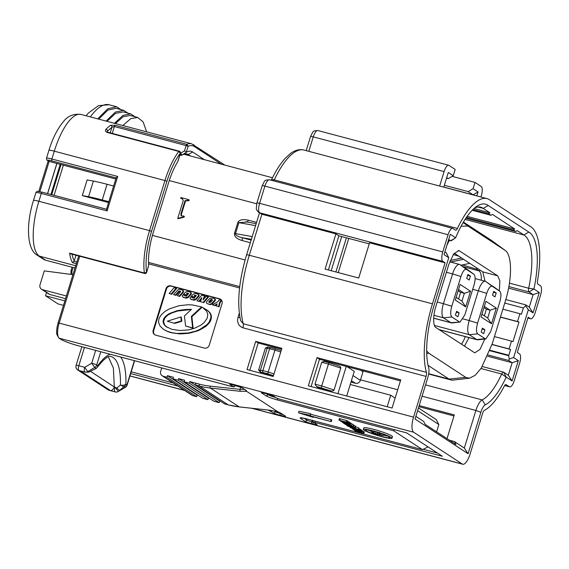 <?xml version="1.0" encoding="UTF-8"?>
<svg xmlns="http://www.w3.org/2000/svg" width="569" height="569" viewBox="0 0 569 569"><rect width="100%" height="100%" fill="white"/><g stroke="black" fill="none" stroke-linecap="round" stroke-linejoin="round"><path stroke-width="0.85" d="M364.075 430.228A14.972 1.593 17.1 0 1 363.356 429.431A14.972 1.593 17.1 0 1 375.611 431.565A14.972 1.593 17.1 0 1 391.259 437.44A14.972 1.593 17.1 0 1 391.977 438.237A14.972 1.593 17.1 0 1 379.715 436.103A14.972 1.593 17.1 0 1 364.075 430.228M391.977 438.237L392.461 436.672A14.972 1.593 -162.9 0 0 391.742 435.875A14.972 1.593 -162.9 0 0 376.095 430A14.972 1.593 -162.9 0 0 363.833 427.867L363.356 429.431M368.221 430.072A12.731 1.351 -162.9 0 0 371.55 431.451M383.392 435.143A12.731 1.351 -162.9 0 0 387.596 436.032M389.224 436.9A12.731 1.351 17.1 0 1 389.836 437.575A12.731 1.351 17.1 0 1 379.409 435.769A12.731 1.351 17.1 0 1 366.109 430.769A12.731 1.351 17.1 0 1 365.497 430.093A12.731 1.351 17.1 0 1 375.924 431.907A12.731 1.351 17.1 0 1 389.224 436.9M488.152 355.013L508.693 360.462L509.262 359.032L508.665 355.703L489.866 350.717M458.571 298.96L460.613 292.345L458.166 290.745M470.414 276.1L467.938 274.478L466.729 278.397L469.212 280.019L470.414 276.1L467.661 275.375M455.413 315.183L456.615 311.271L459.098 312.893L457.896 316.805L455.413 315.183M484.361 315.831L486.395 309.216L483.949 307.616M482.128 329.038L484.88 329.764L482.405 328.142L481.196 332.061L483.678 333.683L484.88 329.764M496.204 292.978L494.994 296.89L492.519 295.268L493.721 291.356L496.204 292.978L493.444 292.246M460.613 292.345L464.347 293.334L461.943 301.165L456.132 297.359M458.543 289.536L464.347 293.334L470.527 291.221L465.712 306.876L461.943 301.165M456.345 312.161L459.098 312.893M486.395 309.216L490.129 310.205L487.725 318.035L481.915 314.237M484.326 306.407L490.129 310.205L496.317 308.099L491.495 323.754L487.725 318.035M460.093 322.026L451.985 322.95A12.354 4.246 -75.1 0 1 451.416 322.908A12.354 4.246 -75.1 0 1 450.968 322.708L460.093 322.026L464.873 314.792L474.027 285.048C475.506 279.564 475.478 275.979 473.949 274.315L467.419 269.528A12.354 4.246 -75.1 0 1 467.49 269.585M465.712 306.876L455.3 300.062L460.115 284.408L470.527 291.221M472.718 289.294L478.358 290.795A12.354 4.246 -75.1 0 1 485.25 281.285A12.354 4.246 -75.1 0 1 485.691 281.484L492.292 286.321C490.421 285.759 488.572 288.106 486.737 293.369L477.59 323.114C476.111 328.598 476.139 332.182 477.668 333.847L485.108 338.719L476.751 339.579L439.005 329.565M486.737 293.369L478.358 290.795L469.212 320.539L463.159 318.939M491.495 323.754L481.082 316.94L485.905 301.286L496.317 308.099M434.46 325.468L469.318 334.714A12.354 4.246 -75.1 0 1 469.212 320.539L477.59 323.114M446.402 272.281L452.575 273.924A12.354 4.246 -75.1 0 1 459.46 264.414A12.354 4.246 -75.1 0 1 459.908 264.613L467.348 269.478A12.354 4.246 -75.1 0 1 467.419 269.528M459.325 321.841L451.886 316.976C450.335 315.333 450.307 311.748 451.8 306.243L460.954 276.491C462.782 271.2 464.631 268.853 466.509 269.443L473.949 274.315L467.348 269.478M492.292 286.321L499.731 291.186C501.275 292.829 501.303 296.413 499.81 301.919L490.663 331.67L485.876 338.896L485.108 338.719M485.691 281.484L499.731 291.186L493.202 286.406A12.354 4.246 -75.1 0 1 493.273 286.463M477.668 333.847L469.318 334.714L476.751 339.579A12.354 4.246 -75.1 0 0 477.199 339.785L439.218 329.707M433.934 315.297L443.528 317.843L450.968 322.708L433.685 318.121M451.886 316.976L443.528 317.843A12.354 4.246 -75.1 0 1 443.422 303.668L451.8 306.243M460.954 276.491L452.575 273.924L443.422 303.668L437.248 302.025M485.876 338.896L477.775 339.821A12.354 4.246 -75.1 0 1 477.199 339.785M450.214 260.502L461.687 258.07M477.469 268.397L476.225 269.037L462.369 264.926M476.225 269.037L479.034 270.88L480.2 270.19M453.287 254.535L458.778 256.164M469.766 263.355L460.869 265.239M450.577 262.053L463.564 259.3M481.303 280.24A18.123 6.231 104.9 0 0 479.034 270.88L462.967 266.612M461.452 344.252A18.123 6.231 104.9 0 0 465.278 336.62M461.068 226.27L467.924 226.035L504.867 250.211C512.228 254.329 512.413 278.888 505.251 301.449L492.249 343.719L481.381 367.944L475.215 375.277L469.432 378.229L465.748 377.368L428.806 353.193L426.672 351.023M491.666 240.545L505.137 250.396L491.972 240.751A50.655 17.411 -75.1 0 0 491.666 240.545L463.429 222.066M446.928 245.203L449.354 240.374M484.845 339.017L479.973 349.444L474.774 352.844L435.946 327.566C432.995 326.421 432.909 315.318 435.79 306.776L448.792 264.507L453.671 253.994L458.891 250.559L497.726 275.837L499.895 280.944L499.305 290.873M469.432 378.229L453.216 380.078A50.655 17.411 -75.1 0 1 450.861 379.921A50.655 17.411 -75.1 0 1 449.041 379.096L465.748 377.368M428.066 365.376L449.041 379.096L428.699 373.705M464.453 346.222L469.02 337.609M485.037 281.228L482.775 271.868L454.261 253.212M348.754 238.439L338.242 272.594M335.881 271.968L346.393 237.814M106.986 121.325L115.528 113.409L123.181 111.901L130.55 113.857M134.981 116.737L130.664 113.885L123.004 115.393L114.461 123.309M106.118 121.09L115.351 112.093L123.608 110.315L127.982 113.174M146.624 131.837L143.153 121.915L137.712 117.463L130.237 115.479L123.224 116.695L115.372 123.551M123.608 110.308L116.133 108.323L107.875 110.109L98.636 119.113M207.927 399.673L178.175 380.206L172.94 378.812L202.692 398.286L207.927 399.673L208.403 398.108L209.556 398.414M137.712 117.463L130.692 118.686L122.847 125.536M97.797 118.885L107.697 108.814L116.553 106.737L120.991 109.618M167.442 375.661L197.194 395.135L196.71 396.7L166.959 377.226L167.442 375.661L173.424 377.247L172.94 378.812M95.663 350.397L91.723 363.193L94.76 367.474L96.225 368.435L97.029 367.588C104.02 358.783 108.693 355.113 111.055 356.585A57.654 19.815 -75.1 0 1 113.131 357.517A57.654 19.815 -75.1 0 1 120.429 385.049L116.695 388.143L114.981 387.119L118.316 391.472L125.308 387.347A4.118 4.118 0 0 0 127.15 385.014A4.118 0.441 17.1 0 0 126.951 384.793L125.891 384.096A4.118 3.841 123.2 0 1 123.942 386.571L119.632 390.448L125.308 387.347M178.175 380.206L178.652 378.641L208.403 398.108M106.574 209.264L107.093 210.907L117.691 176.461L116.204 177.955M106.524 209.243L116.154 177.77M179.335 151.212A1.65 0.569 -75.1 0 0 179.278 151.183A1.65 1.65 0 0 1 180.43 153.26L178.837 151.446A1.65 0.569 -75.1 0 1 179.278 151.183L107.505 132.143A1.65 0.569 104.9 0 0 107.064 132.406C105.315 131.51 104.966 130.465 106.026 129.284A1.65 1.287 42.3 0 1 107.47 131.083L111.937 127.221L114.362 126.531A1.65 0.569 -75.1 0 1 115.116 125.287L186.888 144.327L188.126 146.297L186.134 145.572A1.65 0.569 -75.1 0 1 186.888 144.327A47.775 16.416 -75.1 0 1 191.582 143.765L224.862 165.102M107.505 132.143L107.093 131.923L107.47 131.083L107.185 132.008M221.298 164.157L194.314 146.503C192.514 145.337 190.451 145.266 188.126 146.297L186.319 152.165L184.512 150.842L180.401 153.353M197.194 395.135L198.339 395.434M118.316 391.479A4.118 4.118 0 0 1 115.166 391.913A4.118 1.415 -75.1 0 1 115.016 391.849A4.118 1.415 -75.1 0 1 114.981 387.119L114.291 386.934C113.43 389.281 112.193 390.526 110.585 390.668L80.336 370.874L84.774 372.055A4.118 1.415 -75.1 0 1 84.738 367.325L87.768 371.607A4.118 3.841 123.2 0 1 84.774 372.055L88.643 372.183L96.225 368.435M116.695 388.143L119.632 390.448M90.542 371.401L114.291 386.934L113.402 368.058L108.309 356.848M120.6 357.012A61.772 21.231 104.9 0 1 125.891 384.096A4.118 2.184 1.6 0 1 120.429 385.049L125.002 387.269A4.118 3.841 -56.8 0 0 126.951 384.793L134.376 360.661M184.157 381.792L213.908 401.259L219.136 402.646L189.385 383.179L184.157 381.792L184.633 380.227L178.652 378.641M251.932 237.493A2.468 1.885 -80.2 0 1 252.074 236.548L252.216 236.576M255.588 225.609L255.445 225.587A2.468 1.885 -80.2 0 1 255.851 224.748M115.116 125.287L110.649 125.28A47.775 16.416 104.9 0 0 106.026 129.284M144.626 273.447A1.65 1.65 0 0 0 146.624 272.345L148.623 265.51A40.356 13.869 -75.1 0 1 153.267 232.486L168.68 182.393A40.356 13.869 -75.1 0 1 177.727 161.696L180.352 153.168A46.125 15.854 104.9 0 0 166.945 181.255L151.532 231.355A46.125 15.854 104.9 0 0 146.546 272.252L144.377 272.992A1.65 0.569 -75.1 0 0 144.626 273.447L70.805 253.866L69.61 253.162A47.775 16.416 -75.1 0 0 72.533 262.707L74.219 260.958C73.23 259.115 72.469 256.64 71.95 253.525M110.201 132.854L111.937 127.221A1.65 1.451 -121.8 0 0 110.649 125.28M192.628 151.98L188.268 154.562A36.722 12.618 104.9 0 0 182.037 155.109L186.497 152.158C188.816 150.899 190.857 150.842 192.628 151.98L204.378 159.669M108.8 201.682L102.249 199.939L107.064 184.285L113.615 186.02M246.782 222.024L238.852 222.714L235.481 233.674C235.438 235.175 237.6 236.512 241.967 237.678L251.128 240.111M39.858 191.625L49.154 161.418L47.49 160.422A1.65 1.536 123.2 0 0 47.91 160.607L49.154 161.418L115.777 179M177.727 161.696L177.976 161.063L177.727 161.696M209.25 302.395L211.355 299.813L212.571 299.97L210.459 302.495L209.029 302.331M182.037 155.109L180.629 153.417A1.65 0.569 -75.1 0 0 180.7 155.33A1.65 1.65 0 0 0 182.016 155.124L182.016 155.124A1.65 1.451 -122.8 0 0 182.037 155.109M166.959 377.226L163.218 376.237A4.118 3.841 123.2 0 1 160.686 371.329L161.731 367.923M162.172 375.768L191.924 395.235A4.118 3.841 -56.8 0 0 192.969 395.704L196.71 396.7M97.029 367.588L97.761 365.689L96.702 364.999A4.118 3.841 123.2 0 1 94.76 367.474L87.768 371.607L88.643 372.183M93.38 181.042L88.565 196.696L82.299 195.615L87.114 179.96L93.38 181.042A41.181 4.381 17.1 0 1 107.064 184.285M88.565 196.696A41.181 4.381 17.1 0 1 102.249 199.939M188.695 199.634L188.481 200.331L185.003 200.665L180.921 213.951L181.113 215.779L183.865 216.113L183.645 216.81L177.748 218.396L183.268 200.459L182.471 198.994L180.693 198.261L180.906 197.564L188.695 199.634L189.193 199.954L188.972 200.658L188.481 200.331M74.219 260.958L75.976 255.239M208.745 302.153L209.271 302.203M208.78 301.876L210.701 299.621L211.199 299.941M210.701 299.621L211.355 299.813M210.857 299.493L211.561 299.707M211.071 299.379L212.571 299.955M47.554 193.595L56.829 163.452M65.556 298.668L49.987 294.536L42.547 289.671A4.118 3.841 123.2 0 1 40.015 284.763L44.282 270.894L72.939 274.663M41.494 289.201L48.934 294.073A4.118 3.841 -56.8 0 0 49.987 294.536M64.866 300.901L45.563 295.78L46.566 292.516M63.493 305.361L57.953 303.889L45.563 295.78M350.966 382.105L355.419 383.286A4.118 3.841 -56.8 0 0 360.362 380.362L352.986 375.533M361.08 370.49L363.008 371.749L360.362 380.362M362.56 370.881L363.008 371.749M383.392 434.325L383.093 435.299L381.493 435.249L375.874 433.82L371.578 432.227L372.78 432.177L374.025 432.611L372.012 432.333L375.618 433.592C377.403 434.055 377.951 434.076 377.261 433.649L383.286 435.498L383.769 433.934M374.374 431.473L374.025 432.611L373.477 432.554M371.578 432.227L371.856 430.449M379.253 434.012L379.928 434.097L380.199 433.222M377.553 433.934L377.638 432.412M189.385 383.179L189.868 381.614L219.62 401.081L219.136 402.646M82.299 195.615L108.53 202.571M255.445 225.587L237.835 222.479L234.464 233.439C234.115 236.434 236.626 238.788 241.989 240.516A2.468 0.846 104.9 0 0 241.967 237.678L251.37 239.307M54.083 195.331L63.387 165.095M61.025 164.469L51.722 194.705M256.583 222.372L248.248 220.167A2.468 0.846 -75.1 0 1 247.095 222.045M183.645 216.81L184.143 217.138L184.356 216.44L183.865 216.113M181.397 215.9L181.419 214.271L185.501 200.992L188.972 200.658M180.921 213.951L181.419 214.271M185.003 200.665L185.501 200.992M180.693 198.261L182.692 199.15M177.748 218.396L178.239 218.724L184.143 217.138M273.476 375.618L267.743 373.797A6.586 0.697 -162.9 0 0 265.936 373.285L263.468 372.709A1.65 1.195 -79.4 0 1 262.835 370.675L260.424 370.22L267.167 348.306L269.578 348.761A8.236 0.875 17.1 0 1 272.665 349.473A8.236 0.875 17.1 0 1 274.927 350.113L268.184 372.034A8.236 0.875 -162.9 0 0 262.835 370.675L269.578 348.761A1.65 1.195 -79.4 0 1 271 347.609A1.65 1.195 -79.4 0 1 271.171 347.659A6.586 0.697 17.1 0 1 273.518 348.2M174.299 323.078L181.298 320.937L180.864 316.961L167.258 321.215L174.79 323.405L167.258 321.215M200.473 301.698L203.19 302.423L208.012 296.776L206.142 296.278L203.033 299.991L204.456 295.844L201.739 295.119L196.995 300.809L198.809 301.293L201.867 297.594L200.473 301.698L203.19 302.423M210.224 298.056L206.746 301.584L206.362 302.722L207.045 303.59L209.463 304.237L211.199 303.938L214.662 300.297L215.032 299.358L214.207 298.448L210.224 298.056M192.286 295.112L191.333 296.229L194.136 296.968L195.117 295.752L194.242 295.517L194.605 295.14L196.355 295.603L194.057 298.227L190.779 296.897L190.338 297.402L190.025 298.092L190.579 299.066L192.955 299.835L195.864 298.917L198.581 295.567L198.361 294.386L195.651 293.483L194.057 293.696L192.286 295.112M180.522 291.883L177.329 295.624L179.192 296.115L182.592 292.295L183.076 290.979L182.485 289.991L179.406 289.28L178.282 289.6L173.517 294.55L175.401 295.055L178.929 291.022L180.643 291.264L180.522 291.883M161.155 314.927L159.263 318.007L158.623 320.198L158.68 322.794L160.152 326.186L163.481 329.33L167.258 331.293L172.208 332.758L177.002 333.441L188.282 333L195.644 331.151L199.79 329.451L206.903 324.714L209.207 322.047L210.921 317.516L210.758 314.998L209.435 312.367L206.917 309.977L202.6 307.509L206.511 311.015L207.806 314.244L207.272 318.071L204.25 322.502L200.736 325.219L194.363 328.32L188.595 329.878L179.875 330.532L171.71 329.273L165.778 326.4L163.609 323.747L163.068 321.499L163.659 318.853L165.287 316.627L168.801 313.86L177.137 310.688L185.53 309.493L191.469 309.358L184.406 315.951L185.615 326.03L192.621 327.886L191.39 316.371L201.597 306.911L192.393 304.941L188.076 304.749L179.199 305.688L169.491 308.818L165.017 311.392L161.155 314.927M184.555 293.056L183.602 294.173L186.397 294.92L187.379 293.696L186.504 293.462L186.874 293.092L188.624 293.554L186.319 296.172L183.04 294.849L182.599 295.347L182.286 296.036L182.848 297.018L185.217 297.786L188.133 296.862L190.843 293.519L190.629 292.331L187.912 291.435L186.319 291.641L184.555 293.056M219.591 302.31L221.177 300.29L219.293 299.785L217.877 301.62L212.479 304.892L214.57 305.446L217.123 303.825L216.448 306.001L218.596 306.57L219.591 302.31L220.089 302.63L219.086 306.897L216.448 306.001M176.084 288.213L174.064 287.679L169.164 293.44L171.169 293.974L176.084 288.213L176.575 288.54L171.667 294.301L169.164 293.44M508.871 286.598L528.992 291.933L533.117 294.628L529.262 307.153L525.792 304.884L525.656 305.745L528.324 309.792L513.636 357.538L509.262 359.032M465.086 219.399L523.907 235.004L528.836 232.074A63.422 21.793 -75.1 0 1 533.935 289.009L539.298 292.516L533.117 294.628L508.586 288.12M422.07 396.188L475.883 410.462L464.325 448.038L468.102 453.756L415.043 419.033L427.81 377.546A9.886 3.4 -75.1 0 0 428.67 367.759A63.422 21.793 -75.1 0 1 434.197 304.977L448.742 257.707L446.203 252.807L444.858 251.925M66.381 295.994L42.547 289.671M321.72 362.261L328.448 364.046L329.01 362.681L338.285 365.732C340.056 366.308 340.895 367.097 340.788 368.086L334.046 390.007C333.569 390.903 332.41 391.159 330.575 390.782L316.485 386.465L314.977 384.175L321.72 362.261L324.195 361.415L328.989 362.688M329.01 362.681L324.195 361.415M340.788 368.086L328.448 364.046L321.705 385.96L314.977 384.175M321.321 387.745L321.705 385.96L334.046 390.007M316.485 386.465L317.552 387.247A1.65 1.536 123.2 0 0 317.971 387.439L316.485 386.465M380.931 434.951L381.059 434.531M377.716 433.77L378.093 432.554M377.745 432.084C378.435 432.511 377.887 432.49 376.095 432.027L374.416 431.551M375.618 433.592L376.095 432.027M372.78 432.177L373.1 431.138M219.62 401.081L220.765 401.387M195.85 383.2L199.413 384.146A1.65 0.569 104.9 0 0 199.427 386.038L195.864 385.092A1.65 0.569 104.9 0 1 195.85 383.2L189.868 381.614M273.639 348.235A6.586 0.697 17.1 0 1 275.432 348.74L281.178 350.596M273.17 375.554L260.268 372.126L258.625 369.999L265.367 348.079L267.978 347.076M180.864 316.961L181.362 317.289L181.796 321.257L174.79 323.405M181.298 320.937L181.796 321.257M208.012 296.776L208.51 297.096L203.688 302.744M198.809 301.293L196.995 300.809M201.334 299.159L199.299 301.613M204.456 295.844L204.954 296.165L204.065 298.761M214.783 298.796L215.53 299.685L215.16 300.624L212.031 304.059L209.961 304.557L207.045 303.59M215.032 299.358L215.53 299.685M214.876 299.863L215.374 300.19M214.662 300.297L215.16 300.624M213.994 301.236L214.492 301.563M212.97 302.459L213.467 302.786M212.088 303.327L212.586 303.647M211.533 303.732L212.031 304.059M211.199 303.938L211.696 304.259M210.9 304.045L211.398 304.372M210.587 304.152L211.078 304.472M210.167 304.223L210.665 304.55M209.463 304.237L209.961 304.557M194.605 295.14L194.811 295.667M196.348 295.631L195.103 295.467M195.373 295.375L194.875 295.048M195.117 295.752L195.615 296.072L194.626 297.295L191.333 296.229M194.136 296.968L194.626 297.295M197.92 294.088L199.036 295.076L198.965 296.257L195.807 299.635L193.446 300.162L190.707 299.159M198.361 294.386L198.858 294.714M198.538 294.749L199.036 295.076M198.595 295.19L199.086 295.517M198.581 295.567L199.079 295.894M198.467 295.93L198.965 296.257M198.268 296.243L198.766 296.57M195.999 298.81L196.497 299.13M195.864 298.917L196.362 299.244M195.494 299.159L195.992 299.479M195.309 299.308L195.807 299.635M194.989 299.493L195.48 299.813M194.484 299.671L194.975 299.998M194.008 299.785L194.506 300.112M193.467 299.849L193.965 300.169M192.955 299.835L193.446 300.162M190.978 299.308L191.476 299.635M192.564 297.374L192.948 298.064M192.443 297.772L192.855 298.042M183.026 290.738L183.567 291.307L183.09 292.622L179.683 296.442L177.329 295.624M182.741 290.24L183.524 291.065M183.382 290.723L182.891 290.396M183.076 290.979L183.567 291.307M183.04 291.292L183.538 291.613M182.934 291.655L183.424 291.975M182.592 292.295L183.09 292.622M179.192 296.115L179.683 296.442M179.342 290.923L179.832 291.243L175.899 295.375L173.517 294.55M180.707 291.477L179.832 291.243M178.929 291.022L179.42 291.349M178.623 291.314L179.114 291.634M175.401 295.055L175.899 295.375M182.485 289.991L183.239 290.56M201.597 306.911L202.095 307.232L191.881 316.691L193.111 328.213L185.615 326.03M201.497 306.997L201.988 307.317M191.39 316.371L191.881 316.691M192.621 327.886L193.111 328.213M189.733 309.294L190.231 309.614L177.635 311.015L171.696 313.035L167.656 315.176L164.946 317.907L163.566 321.364L164.569 324.899L167.179 327.367M191.163 309.65L190.231 309.614M186.973 309.38L187.464 309.7M182.023 309.821L182.514 310.148M179.733 310.141L180.224 310.468M177.137 310.688L177.635 311.015M174.96 311.328L175.451 311.648M171.198 312.715L171.696 313.035M168.801 313.86L169.292 314.188M167.158 314.849L167.656 315.176M166.433 315.489L166.93 315.809M165.287 316.627L165.785 316.947M164.455 317.587L164.946 317.907M163.943 318.348L164.441 318.676M163.659 318.853L164.157 319.173M163.161 320.468L163.659 320.795M163.068 321.044L163.566 321.364M163.068 321.499L163.566 321.826M163.154 322.239L163.652 322.559M163.331 323.107L163.822 323.427M163.609 323.747L164.107 324.067M164.071 324.572L164.569 324.899M164.619 325.269L165.117 325.589M165.778 326.4L166.276 326.72M206.917 309.977L209.933 312.694L211.255 315.318L211.412 317.843L210.615 320.674L209.705 322.374L206.106 326.193L198.446 330.617L188.78 333.327L179.847 333.889L171.091 332.659L167.755 331.613L163.481 329.33M207.856 310.695L208.354 311.023M208.823 311.705L209.321 312.032M209.435 312.367L209.933 312.694M210.174 313.533L210.672 313.86M210.758 314.998L211.255 315.318M210.943 316.343L211.44 316.67M210.921 317.516L211.412 317.843M210.63 318.953L211.127 319.273M210.117 320.347L210.615 320.674M209.207 322.047L209.705 322.374M207.913 323.626L208.41 323.946M206.903 324.714L207.401 325.041M205.608 325.866L206.106 326.193M204.356 326.791L204.854 327.111M202.621 327.979L203.119 328.299M201.17 328.775L201.668 329.102M199.79 329.451L200.288 329.778M197.955 330.29L198.446 330.617M195.644 331.151L196.141 331.471M191.362 332.339L191.86 332.666M188.282 333L188.78 333.327M185.025 333.356L185.522 333.676M182.5 333.576L182.998 333.896M179.349 333.562L179.847 333.889M177.002 333.441L177.492 333.768M174.441 333.142L174.939 333.462M172.208 332.758L172.706 333.085M170.593 332.332L171.091 332.659M168.858 331.819L169.356 332.147M167.258 331.293L167.755 331.613M164.768 330.07L165.266 330.397M186.874 293.092L187.08 293.618M188.616 293.583L187.372 293.412M187.635 293.32L187.144 292.999M187.379 293.696L187.877 294.024L186.895 295.24L183.602 294.173M186.397 294.92L186.895 295.24M190.181 292.032L191.298 293.021L191.234 294.201L188.076 297.58L185.714 298.106L182.969 297.103M190.629 292.331L191.12 292.658M190.807 292.701L191.298 293.021M190.857 293.142L191.355 293.462M190.843 293.519L191.34 293.839M190.736 293.874L191.234 294.201M190.537 294.194L191.028 294.514M188.268 296.755L188.766 297.082M188.133 296.862L188.631 297.189M187.763 297.103L188.261 297.431M187.578 297.26L188.076 297.58M187.251 297.438L187.749 297.765M186.746 297.615L187.244 297.943M186.276 297.736L186.774 298.056M185.729 297.793L186.227 298.12M185.217 297.786L185.714 298.106M183.246 297.26L183.737 297.587M184.833 295.318L185.217 296.015M184.712 295.716L185.117 295.987M221.177 300.29L221.675 300.61L220.089 302.63M218.596 306.57L219.086 306.897M214.57 305.446L212.479 304.892M216.874 304.621L215.068 305.766M171.169 293.974L171.667 294.301M500.421 317.146L519.013 322.075L517.52 321.535L519.924 313.704L502.875 309.18M519.924 313.704L521.417 314.252L523.345 307.985L525.656 305.745M491.993 344.544L510.585 349.473L509.091 348.932L511.495 341.108L512.989 341.649L519.013 322.075M492.036 344.409L509.091 348.932M510.585 349.473L508.665 355.703M505.82 299.557L525.792 304.884M446.715 177.585L448.308 178.623L453.251 175.7L455.179 169.441L448.977 165.387A8.236 2.831 104.9 0 0 448.685 165.252A8.236 2.831 104.9 0 0 444.09 171.589L313.256 136.88L308.803 151.34M448.308 178.623L446.537 178.154M443.777 187.144L448.294 172.457L453.251 175.7M444.346 185.288L468.145 191.604L473.102 194.847L478.045 191.924L476.815 195.907M480.947 197.009L481.282 195.928A8.236 2.831 104.9 0 0 481.21 186.476L475.015 182.421L473.088 188.68L468.145 191.604M475.015 182.421L452.149 176.354M473.088 188.68L478.045 191.924M448.713 239.4L450.705 240.701A4.118 1.415 104.9 0 0 450.854 240.772A4.118 1.415 104.9 0 0 451.43 240.63L455.648 237.785A63.422 21.793 -75.1 0 1 476.701 206.398A63.422 21.793 -75.1 0 1 488.202 205.48L528.836 232.074M509.44 283.149L528.686 288.248L533.935 289.009L528.992 291.933A4.118 1.415 -75.1 0 1 528.686 288.248A59.304 20.377 104.9 0 0 523.907 235.004L517.214 230.623L515.727 231.498L513.252 229.876L514.732 229.001L492.42 214.399L490.94 215.274L472.142 210.288M490.94 215.274L488.458 213.652L489.937 212.778L473.97 208.538M472.903 209.527L488.458 213.652M515.727 231.498L465.833 218.261M466.381 217.443L513.252 229.876M494.447 336.578L511.495 341.108M517.52 321.535L500.464 317.011M487.633 356.222L512.164 362.73L508.309 375.256L503.665 372.218A4.118 1.415 104.9 0 0 503.515 372.147A4.118 1.415 104.9 0 0 501.709 374.018L506.197 377.119A63.422 21.793 -75.1 0 1 485.3 404.822L482.171 399.915A59.304 20.377 104.9 0 0 501.709 374.018L480.997 368.52M508.693 360.462L512.164 362.73L518.345 360.625L512.086 380.974L508.309 375.256M485.3 404.822A9.886 3.4 -75.1 0 0 480.862 412.269L475.883 410.462A14.005 4.815 -75.1 0 1 482.171 399.915L425.548 384.893M446.203 252.807A4.118 1.415 -75.1 0 1 446.487 253.148L448.742 257.707L444.026 254.628L450.292 234.272L455.648 237.785L450.705 240.701L448.493 240.118M330.575 390.782L317.971 387.439M395.419 397.198L395.114 398.186M244.471 389.388L240.047 389.367L240.737 387.119M195.864 385.092L224.627 403.912A1.65 0.569 104.9 0 0 224.684 403.933A1.65 0.569 104.9 0 0 224.748 403.94M281.605 349.21L258.191 343L249.791 370.284M220.786 299.386A4.118 3.841 -56.8 0 0 219.99 299.074L171.397 286.179A4.118 3.841 -56.8 0 0 166.454 289.102L153.687 330.589A4.118 3.841 -56.8 0 0 154.932 334.857M271.271 180.245A4.118 1.828 25.3 0 1 274.258 179.868L457.426 228.461A69.19 23.777 104.9 0 1 487.014 198.617A69.19 23.777 104.9 0 1 489.902 200.011L530.507 226.583A69.19 23.777 104.9 0 1 537.527 280.88A4.118 1.415 -75.1 0 0 537.918 284.095L540.479 285.766A8.236 2.831 -75.1 0 1 540.55 295.219L535.251 312.438A8.236 2.831 -75.1 0 1 530.664 318.782A8.236 2.831 -75.1 0 1 530.365 318.647L528.132 317.189L517.299 352.41L519.525 353.875A8.236 2.831 -75.1 0 1 519.597 363.321L514.298 380.547A8.236 2.831 -75.1 0 1 509.71 386.884A8.236 2.831 -75.1 0 1 509.411 386.749L505.805 384.509M439.645 186.049L444.09 171.589M443.799 187.073L473.102 194.847M262.202 185.707C265.396 179.761 263.86 180.316 269.493 179.768A8.236 2.831 104.9 0 0 264.898 186.113A4.118 0.441 17.1 0 0 262.202 185.707L256.904 202.934A4.118 0.441 17.1 0 1 259.599 203.332A8.236 2.831 104.9 0 0 259.67 212.785L261.904 214.243L335.923 233.88L325.084 269.101L358.726 278.028L369.566 242.807L445.079 262.835L442.846 261.377A8.236 2.831 -75.1 0 1 442.774 251.925L448.073 234.705A8.236 2.831 -75.1 0 1 452.661 228.368A8.236 2.831 -75.1 0 1 452.96 228.496L455.52 230.175A4.118 1.415 -75.1 0 0 455.669 230.239A4.118 1.415 -75.1 0 0 457.426 228.461M445.079 262.835L432.461 303.846L249.286 255.253L261.904 214.243L258.625 212.315A4.118 3.841 123.2 0 0 259.67 212.785L442.846 261.377M514.732 229.001L467.135 216.369M395.128 398.101L390.739 395.227L350.234 384.48M346.692 395.996L354.274 371.358L347.382 366.856M328.391 269.983L338.896 235.822L369.238 243.873M418.457 407.937L436.302 419.616L438.834 424.524L417.625 410.64M387.197 406.735L390.739 395.227M449.403 440.221L454.411 441.551L455.933 444.489L425.185 424.374L423.663 421.43L415.875 416.33M400.42 380.924L319.494 359.259L311.101 386.55M337.894 393.663L346.286 366.372M347.709 423.67L345.262 422.703L347.801 423.379M343.128 421.409L346.919 422.547L343.128 421.409M354.267 428.699L358.057 429.83L354.267 428.699M239.279 313.299L238.084 317.189A4.118 0.441 -162.9 0 0 239.947 317.609M238.084 317.189C236.789 322.331 238.397 325.873 242.899 327.815A4.118 1.415 104.9 0 0 243.255 323.74A69.19 23.777 104.9 0 1 249.286 255.253A4.118 0.441 -162.9 0 0 246.59 254.848C238.795 281.299 236.818 303.256 240.651 320.71L243.255 323.74L426.43 372.332A4.118 1.415 -75.1 0 1 426.074 376.408L413.549 417.12A13.179 4.531 104.9 0 0 413.663 432.234L462.256 464.034L252.259 408.329M317.018 357.638L308.348 385.818L392.084 408.037L400.754 379.857L317.018 357.638L319.494 359.259M255.709 341.379L247.038 369.558L273.205 376.5L281.875 348.32L255.709 341.379L258.191 343M219.492 298.746L170.899 285.858A4.118 3.841 -56.8 0 0 165.956 288.775L153.189 330.269A4.118 3.841 -56.8 0 0 155.728 335.169L204.321 348.064A4.118 3.841 -56.8 0 0 209.264 345.141L222.031 303.654A4.118 3.841 -56.8 0 0 219.492 298.746L219.99 299.074M251.704 408.265L462.732 464.247A13.179 4.531 -75.1 0 0 470.079 454.105L482.597 413.4A4.118 1.415 -75.1 0 1 484.447 410.299A69.19 23.777 104.9 0 0 504.34 386.038A4.118 1.415 -75.1 0 1 505.969 384.523A4.118 1.415 -75.1 0 1 506.118 384.594M335.923 233.88L338.896 235.822M477.967 206.995L483.245 208.396A59.304 20.377 104.9 0 0 480.741 207.18A59.304 20.377 104.9 0 0 474.525 208.048M489.937 212.778L483.245 208.396L488.202 205.48M446.999 438.649L454.304 414.901L419.182 405.583M418.855 406.65L453.977 415.967M454.411 441.551L464.325 448.038M347.403 425.989L358.235 429.439L347.488 425.704M348.633 425.64L347.403 425.584L349.601 426.359L352.161 426.551L355.298 427.895L347.083 425.491L346.429 425.064L348.69 425.456M354.85 427.717L355.333 426.153L353.854 425.356M346.777 424.424L345.547 424.367L347.744 425.143L350.305 425.335L353.449 426.679L345.227 424.275L344.579 423.848L346.862 424.147M352.993 426.501L353.477 424.936L351.955 424.133M343.463 422.852L350.127 424.538L351.542 425.47L343.697 423.002L345.995 424.047L344.11 423.514L342.63 422.547L343.548 422.582M350.419 422.952L349.935 424.517M349.579 422.298L349.096 423.862L348.043 423.855L342.46 422.433L344.999 422.632L340.795 421.345L348.271 423.322L349.281 424.054L349.764 422.49L348.747 421.757L348.008 423.258M348.577 421.75L348.093 423.315M347.737 421.096L347.439 422.845L347.922 421.28L346.877 420.534L346.137 422.034L347.254 422.66L346.087 422.646L338.911 420.107L346.137 422.034M346.706 420.519L346.222 422.091M358.868 428.379L358.392 429.951L357.218 429.929L350.739 427.852L357.531 429.389L358.57 430.128L359.053 428.564L358.612 428.215M352.638 429.126L359.345 430.577L353.015 429.239L361.059 431.693L352.638 429.126L352.716 428.286M359.636 428.983L359.153 430.548M360.838 429.773L360.362 431.338M361.692 432.212L354.857 430.306L357.126 431.33L355.276 430.818L353.783 429.844L361.692 432.212M363.548 433.429L356.713 431.522L358.982 432.547L357.133 432.035L355.639 431.06L363.548 433.429M363.435 431.473L362.958 433.037M298.533 412.795L310.19 415.299L308.91 415.47L331.293 421.643L309.522 415.868L313.242 417.354L298.533 412.795L299.017 411.231L310.674 413.734L310.347 415.398M210.203 386.145A1.65 0.533 96.2 0 0 210.438 388.072L240.282 391.294A1.65 0.533 -83.8 0 1 240.047 389.367L210.203 386.145A80.72 75.314 123.2 0 1 199.413 384.146M239.371 406.913A1.65 0.533 -83.8 0 1 239.286 406.927A1.65 0.533 -83.8 0 1 239.2 406.892L269.045 410.114A1.65 0.533 96.2 0 0 269.13 410.149A1.65 0.533 96.2 0 0 269.215 410.135M432.461 303.846A69.19 23.777 104.9 0 0 426.43 372.332M539.298 292.516L533.032 312.872L529.262 307.153M533.032 312.872L528.324 309.792M513.636 357.538L518.345 360.625M512.086 380.974L506.197 377.119L503.665 372.218M480.862 412.269L468.102 453.756M438.834 424.524L436.587 431.835M306.67 418.905A1.65 0.569 -75.1 0 1 306.606 418.898L422.504 449.645L306.549 418.869C301.278 417.539 299.28 417.397 300.553 418.435L304.771 421.195A5.768 0.612 -162.9 0 0 311.734 423.72L313.235 424.118A5.768 0.612 -162.9 0 0 316.727 424.367L313.754 422.418L315.254 422.532L442.355 456.246L406.65 432.888L279.55 399.168L276.562 398.087L273.589 396.138A5.768 0.612 -162.9 0 0 266.619 393.613L265.126 393.215A5.768 0.612 -162.9 0 0 261.626 392.966L265.844 395.725C268.184 397.048 272.167 398.492 277.786 400.05L393.677 430.79L422.433 449.61L427.995 446.942M358.235 429.439L358.719 427.874L355.611 426.885M349.914 425.342L349.601 426.359M353.406 427.383L353.52 427.027M355.298 427.895L355.781 426.33L355.333 426.153M354.693 427.497L355.177 425.925M347.965 424.438L347.744 425.143M351.55 426.167L351.663 425.811M353.449 426.679L353.925 425.114L353.477 424.936M352.837 426.281L353.321 424.716M350.198 422.945L349.665 422.803M345.995 424.047L346.116 423.642M350.056 425.107L350.177 424.73M351.542 425.47L352.026 423.905L350.604 422.973L349.864 424.467M350.127 424.538L350.604 422.973M348.271 423.322L348.747 421.757M348.356 421.736L347.823 421.601M341.62 421.643L341.805 421.06M341.144 421.465L341.308 420.925M341.051 421.409L341.215 420.896M340.795 421.345L340.952 420.832M346.4 422.098L346.877 420.534M346.485 420.512L339.387 418.542L338.911 420.107M339.75 420.42L340.234 418.855M339.273 420.242L339.75 418.677M339.167 420.178L339.65 418.613M350.888 427.71L351.045 427.191M350.404 427.532L350.561 427.035M350.305 427.461L350.447 426.999M350.042 427.397L350.191 426.921M359.985 430.989L360.469 429.424L359.828 429.005L359.082 430.505M359.345 430.577L359.828 429.005M359.416 428.976L358.961 428.855M353.818 429.19L353.996 428.621M361.059 431.693L361.535 430.128L361.016 429.787L360.269 431.281M360.533 431.352L361.016 429.787M361.955 432.284L362.439 430.719L361.514 430.207M361.272 431.835L361.756 430.271M357.126 431.33L357.247 430.939M363.811 433.493L364.295 431.928L363.612 431.487L362.866 432.981M363.129 433.052L363.612 431.487M363.214 431.466L362.282 431.217M358.982 432.547L359.103 432.156M310.19 415.299L310.674 413.734M313.242 417.354L313.384 416.892M313.092 417.255L313.213 416.849M331.293 421.643L331.77 420.078L331.165 419.68L310.695 414.253M330.681 421.245L331.165 419.68M268.113 410.036L273.369 412.866A5.768 0.612 -162.9 0 0 280.332 415.391L281.833 415.783A5.768 0.612 -162.9 0 0 285.325 416.039L277.644 411.679M277.864 411.764L246.512 391.252L246.405 390.569L242.188 387.809A5.768 0.612 -162.9 0 0 235.217 385.284L235.175 385.412A4.118 0.441 17.1 0 1 235.374 385.633L235.459 385.362M245.438 390.021L246.512 391.252M235.346 385.32A1.65 0.569 -75.1 0 1 235.282 385.313A1.65 0.569 -75.1 0 1 235.217 385.284L233.724 384.886A5.768 0.612 -162.9 0 0 230.225 384.637L233.205 386.579L231.704 386.472L79.183 346.009C70.791 343.683 64.816 341.521 61.26 339.522L59.283 338.221A1.65 1.536 123.2 0 1 58.856 338.036L56.872 334.444C56.701 334.472 56.089 329.622 58.088 322.943L59.169 323.1L79.738 256.235M462.732 464.247A13.179 4.531 -75.1 0 1 462.256 464.034M393.677 430.79L394.552 429.687M459.908 264.613L466.509 269.443M467.924 226.035L463.152 222.543M428.806 353.193L426.714 353.406M458.173 250.488L459.546 250.851M497.726 275.837L482.775 271.868M331.186 270.723L341.699 236.569M90.322 116.901A65.89 22.646 -75.1 0 1 109.077 104.753L116.553 106.737M194.314 146.503A1.65 1.536 -56.8 0 0 193.723 144.725M109.397 390.355A4.118 1.415 -75.1 0 1 109.241 390.341A4.118 1.415 -75.1 0 1 109.092 390.277L110.585 390.668M100.777 351.749L96.702 364.999A4.118 0.441 17.1 0 0 91.723 363.193L84.738 367.325L78.806 365.753L84.447 347.417M115.166 391.913L109.241 390.341A4.118 4.118 0 0 1 108.039 389.808A4.118 3.841 -56.8 0 0 109.092 390.277L78.842 370.483A4.118 1.415 -75.1 0 1 78.806 365.753A4.118 0.441 17.1 0 0 76.111 365.355A4.118 4.118 0 0 0 77.789 370.014A4.118 3.841 123.2 0 0 78.842 370.483L80.336 370.874M252.074 236.548L234.464 233.439M117.691 176.461L51.893 159.007L54.304 151.176A47.775 16.416 -75.1 0 1 80.933 114.412L191.582 143.765M116.112 177.926L51.907 160.899A1.65 0.569 -75.1 0 1 51.893 159.007A8.236 0.875 -162.9 0 0 46.502 158.21L48.913 150.38A8.236 0.875 17.1 0 1 54.304 151.176L164.953 180.537L149.54 230.63L38.891 201.277L41.302 193.453L107.093 210.907M107.064 132.406L178.837 151.446A47.775 16.416 104.9 0 0 164.953 180.537L166.945 181.255M45.627 260.175A1.65 0.569 104.9 0 1 45.563 260.175L43.4 259.208A8.236 7.689 -56.8 0 0 45.499 260.147A1.65 0.569 104.9 0 0 45.563 260.175L74.994 267.978L45.499 260.147L39.304 256.093L75.684 265.744M112.249 133.402L114.362 126.531L186.134 145.572L184.512 150.842M72.206 274.564A6.586 6.145 123.2 0 1 72.178 270.524L71.097 270.367L70.869 274.393M72.178 270.524L73.109 267.48M37.198 255.154A8.236 7.689 -56.8 0 0 39.304 256.093A47.775 16.416 104.9 0 1 38.891 201.277A8.236 0.875 17.1 0 0 33.5 200.48C25.811 224.207 26.935 249.876 37.198 255.154L43.4 259.208M33.5 200.48L35.904 192.649A8.236 0.875 17.1 0 1 41.302 193.453A1.65 0.569 104.9 0 1 42.22 192.18L106.481 209.228M190.409 155.963L188.268 154.562A1.65 1.536 123.2 0 1 187.066 154.74L187.941 155.309M51.907 160.899A6.586 0.697 -162.9 0 0 47.91 160.607M106.474 209.243L42.277 192.208A1.65 0.569 104.9 0 0 42.22 192.18L37.661 191.383C37.376 191.084 36.793 191.504 35.904 192.649M76.822 262.039L74.07 261.306M76.31 263.71L72.533 262.707M151.532 231.355L149.54 230.63A47.775 16.416 -75.1 0 0 144.377 272.992L69.61 253.162M181.12 155.323A1.65 1.451 -122.8 0 0 182.016 155.124C182.286 154.619 183.538 154.299 185.764 154.156A36.238 12.454 -75.1 0 1 187.066 154.74L184.591 154.085M192.969 395.704L163.218 376.237M110.037 354.21A61.772 21.231 104.9 0 0 97.761 365.689M180.814 155.33A1.65 0.569 -75.1 0 1 180.7 155.33L179.861 155.109M351.407 380.661L355.419 383.286M241.989 240.516L250.324 242.728M248.248 220.167C242.714 219.001 239.243 219.769 237.835 222.479M265.367 348.079A8.236 0.875 17.1 0 1 267.167 348.306A1.65 1.195 -79.4 0 1 268.589 347.154L275.446 348.733L274.927 350.113A16.473 1.75 17.1 0 1 280.745 351.991M267.743 373.797L268.184 372.034A16.473 1.75 17.1 0 1 274.002 373.911M263.468 372.709L261.057 372.254A1.65 1.195 -79.4 0 1 260.424 370.22A8.236 0.875 17.1 0 0 258.625 369.999M267.451 346.983L268.589 347.154A1.65 1.195 -79.4 0 1 268.767 347.204M169.256 180.579L256.669 203.773M56.914 163.452L47.632 193.616M50.933 194.491L60.236 164.263M312.168 420.37L311.72 421.828A4.118 0.441 17.1 0 1 306.741 420.029L307.054 419.012M313.391 422.269A4.118 0.441 17.1 0 1 313.22 422.226L311.72 421.828A1.65 0.569 104.9 0 0 311.734 423.72M313.235 424.118A1.65 0.569 104.9 0 1 313.22 422.226L313.235 422.17M329.024 362.695L338.285 365.732M245.097 259.969L152.421 235.381M275.446 348.733L281.086 350.561A1.65 0.548 109.3 0 1 281.086 350.561A1.65 0.548 109.3 0 1 281.171 350.618M260.268 372.126L261.057 372.254M185.53 309.493L186.027 309.821M508.807 355.255L490.03 350.276M504.76 303.057L523.345 307.985M310.56 136.482A4.118 0.441 17.1 0 1 313.256 136.88A8.236 2.831 104.9 0 1 317.843 130.543C312.217 131.09 313.754 130.529 310.56 136.482L306.2 150.65M224.627 403.912L228.19 404.858A1.65 0.569 104.9 0 0 228.247 404.879L224.684 403.933M148.488 262.409L239.734 286.612M509.411 386.749L504.653 385.49M273.668 180.878A4.118 1.415 104.9 0 0 274.258 179.868A69.19 23.777 104.9 0 1 303.846 150.024C298.284 148.587 292.871 151.603 290.61 153.417L285.311 158.218C280.318 163.673 275.631 171.034 271.235 180.309M360.518 379.857L397.717 389.722M280.481 412.966L280.318 413.499A4.118 0.441 17.1 0 1 275.346 411.693L274.13 410.903M281.989 413.94A4.118 0.441 17.1 0 1 281.819 413.898L280.318 413.499A1.65 0.569 104.9 0 0 280.332 415.391M281.833 415.783A1.65 0.569 104.9 0 1 281.819 413.898L281.833 413.841M304.074 418.279L306.741 420.029A1.65 1.536 123.2 0 1 304.771 421.195M266.249 393.528L267.821 394.552L267.985 394.011M210.438 388.072A82.37 76.851 123.2 0 1 199.427 386.038L228.19 404.858A82.37 76.851 -56.8 0 0 239.2 406.892L210.438 388.072M148.523 263.824L239.577 287.978M170.899 285.858L171.397 286.179M165.956 288.775L166.454 289.102M153.189 330.269L153.687 330.589M530.365 318.647L527.883 317.993M448.073 234.705L264.898 186.113L259.599 203.332L442.774 251.925M242.899 327.815L426.074 376.408M275.503 411.188L275.346 411.693A1.65 1.536 123.2 0 1 273.369 412.866M275.609 397.546A8.236 0.875 17.1 0 1 267.821 394.552A1.65 1.536 123.2 0 1 265.844 395.725M233.205 386.579A1.65 1.536 123.2 0 0 235.175 385.412L234.848 385.199M413.549 417.12L59.169 323.1A13.179 4.531 104.9 0 0 59.283 338.221L413.663 432.234M173.125 382.937L131.204 371.82M437.276 453.016L423.642 449.396M350.696 426.43L350.959 425.591M348.84 425.214L348.996 424.716M269.045 410.114L277.871 411.743M240.282 391.294L246.654 391.316M246.064 390.426L245.986 390.377A1.65 1.536 -56.8 0 0 246.405 390.569M245.986 390.377L241.768 387.624A1.65 1.536 -56.8 0 0 242.188 387.809M231.519 384.395A1.65 1.536 123.2 0 1 230.225 384.637M235.374 385.633C233.276 387.617 234.627 386.799 231.761 386.5L79.24 346.037C70.684 343.676 64.553 341.443 60.84 339.33A1.65 1.536 -56.8 0 0 61.26 339.522M184.42 390.327L129.96 375.881M130.671 373.563L177.976 386.109M271.89 410.512A1.65 1.536 123.2 0 1 270.389 410.918M284.927 415.861L284.905 415.854A1.65 1.536 -56.8 0 0 285.325 416.039M284.905 415.854L280.695 413.094A1.65 1.536 -56.8 0 0 281.114 413.279M301.278 417.774L306.606 418.898A1.65 0.569 -75.1 0 1 306.549 418.869M302.16 417.916A1.65 1.536 123.2 0 1 300.553 418.435M316.328 424.19L316.307 424.182A1.65 1.536 -56.8 0 0 316.727 424.367M316.307 424.182L313.334 422.234A1.65 1.536 -56.8 0 0 313.754 422.418M315.112 421.152A1.65 0.569 104.9 0 0 315.254 422.532M442.355 456.246L406.65 432.888M406.543 432.867L279.614 399.196L276.143 397.895A1.65 1.536 -56.8 0 0 276.562 398.087M276.143 397.895L273.17 395.953A1.65 1.536 -56.8 0 0 273.589 396.138M262.914 392.731A1.65 1.536 123.2 0 1 261.626 392.966M277.665 398.584A1.65 0.569 104.9 0 0 277.786 400.05M451.416 322.908L433.678 318.206M485.25 281.285L475.136 278.604M459.46 264.414L449.702 261.818M450.861 379.921L428.649 374.025M72.071 267.202L71.097 270.367M48.913 150.38C52.59 138.466 57.32 129.021 63.095 122.05C67.377 116.126 73.323 113.58 80.933 114.412M86.004 115.756L88.337 113.089L98.501 105.621L109.077 104.753M256.199 223.624L245.588 221.782M46.502 158.21C46.502 159.59 46.829 160.33 47.49 160.422M180.43 153.26L177.99 161.198M38.784 191.447L48.187 160.878M81.844 346.727L76.111 365.355M108.039 389.808L77.789 370.014M134.618 360.732L127.15 385.014M146.624 272.345L148.609 265.901M183.879 154.235L272.487 177.741M379.694 432.404L379.217 433.969M374.551 431.089L374.075 432.653M448.685 165.252L317.843 130.543M256.904 202.934L256.32 208.403C256.107 209.179 256.875 210.48 258.625 212.315M448.486 240.139L450.854 240.772M482.299 366.521L503.515 372.147M277.8 411.75L269.13 410.149L239.286 406.927L228.247 404.879M78.693 255.958L58.088 322.943M504.625 385.533L509.71 386.884M530.664 318.782L527.868 318.043M269.493 179.768L452.661 228.368M259.5 212.891L246.59 254.848M487.014 198.617L303.846 150.024M241.768 387.624L230.95 384.281M58.856 338.036L60.84 339.33M129.931 375.96L184.648 390.476M277.743 411.736L280.695 413.094M313.334 422.234L312.545 420.242M273.17 395.953L262.352 392.617"/></g></svg>
